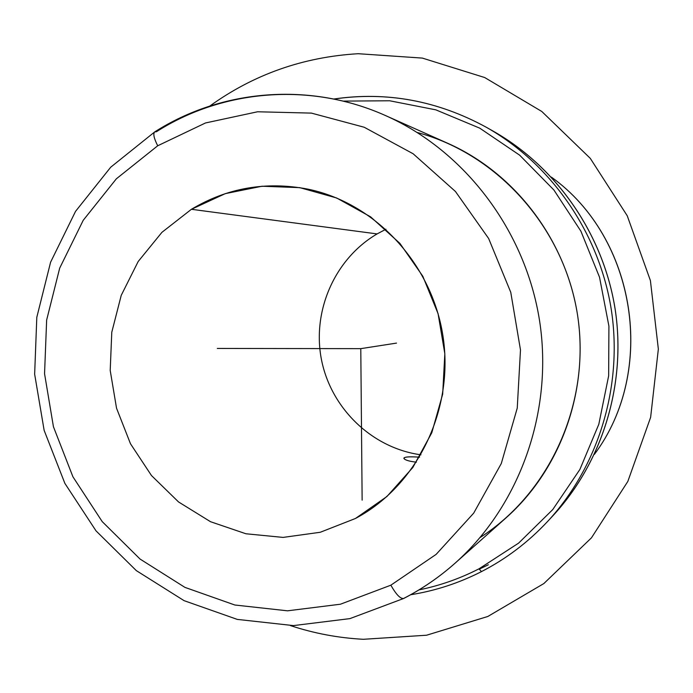 <?xml version="1.0" encoding="UTF-8"?>
<svg xmlns="http://www.w3.org/2000/svg" width="693" height="693" viewBox="0 0 693 693"><rect width="100%" height="100%" fill="white"/><g stroke="black" fill="none" stroke-linecap="round" stroke-linejoin="round"><path stroke-width="1.04" d="M403.846 458.177C404.539 456.852 409.78 456.514 419.56 457.172C407.397 456.349 402.425 457.025 404.643 459.19C406.522 460.507 410.447 461.495 416.432 462.17C410.447 461.495 406.522 460.507 404.643 459.19L404.132 458.757M377.105 233.913C334.598 258.844 311.841 311.27 321.5 359.84C331.063 408.428 372.089 448.172 420.954 454.816C372.089 448.172 331.063 408.428 321.5 359.84C311.841 311.27 334.598 258.844 377.105 233.913L191.415 209.295L377.105 233.913L385.958 229.236L377.105 233.913M355.466 518.477L320.244 532.276L283.108 537.404L245.92 533.766L210.516 521.708L178.543 501.949L151.472 475.537L130.492 443.78L116.537 408.203L110.204 370.443L111.781 332.233L121.232 295.348L138.184 261.504L161.919 232.337L191.415 209.295C227.321 187.82 266.181 181.107 307.995 189.154C375.164 203.04 431.782 263.496 442.94 335.897C454.244 408.29 418.607 483.047 358.801 516.64L355.466 518.477L386.893 496.543L412.829 467.489L431.791 432.761L442.68 394.144L444.828 353.725L438.08 313.695L422.808 276.238L399.896 243.382L370.625 216.848L336.642 197.981L299.8 187.647L262.058 186.226L225.32 193.624L191.415 209.295L161.919 232.337L138.184 261.504L121.232 295.348L111.781 332.233L110.204 370.443L116.537 408.203L130.492 443.78L151.472 475.537L178.543 501.949L210.516 521.708L245.92 533.766L283.108 537.404L320.244 532.276L355.466 518.477M157.709 145.773L205.518 122.956L257.588 111.772L311.408 113.106L364.197 127.243L413.132 153.759L455.44 191.476L488.643 238.505L510.767 292.325L520.486 349.948L517.247 408.099L501.299 463.513L473.691 513.141L436.14 554.374L390.852 585.187L340.41 604.218L287.508 610.819L234.832 605.006L184.927 587.378L140.064 559.06L102.192 521.586L72.921 476.784L53.439 426.749L44.551 373.718L46.648 320.053L59.693 268.122L83.229 220.287L116.355 178.811L157.709 145.773C153.898 138.228 152.919 133.593 154.773 131.878C152.919 133.593 153.898 138.228 157.709 145.773L116.355 178.811L83.229 220.287L59.693 268.122L46.648 320.053L44.551 373.718L53.439 426.749L72.921 476.784L102.192 521.586L140.064 559.06L184.927 587.378L234.832 605.006L287.508 610.819L340.41 604.218L390.852 585.187L436.14 554.374L473.691 513.141L501.299 463.513L517.247 408.099L520.486 349.948L510.767 292.325L488.643 238.505L455.44 191.476L413.132 153.759L364.197 127.243L311.408 113.106L257.588 111.772L205.518 122.956L157.709 145.773M385.75 115.67C464.752 150.866 525.45 230.431 539.596 320.902C553.525 411.408 519.793 505.63 455.162 563.106C519.793 505.63 553.525 411.408 539.596 320.902C525.45 230.431 464.752 150.866 385.75 115.67C310.36 81.748 222.652 89.449 156.384 131.757L154.773 131.878C221.561 89.224 310.057 81.583 385.75 115.67L448.284 143.538C514.968 173.276 565.748 239.665 577.546 315.02C589.137 390.402 560.854 469.057 506.314 517.602L455.171 563.106C439.362 577.13 422.228 588.903 403.768 598.44C400.511 599.055 396.214 594.637 390.852 585.187C396.214 594.637 400.511 599.055 403.768 598.44L404.08 598.224C422.409 588.764 439.44 577.052 455.162 563.106M480.154 537.491C550.467 492.411 591.086 402.122 577.546 315.02C564.059 227.902 497.99 154.167 417.325 132.51M478.984 568.832C459.814 578.638 439.812 585.663 418.988 589.89C439.812 585.663 459.814 578.638 478.984 568.832L481.47 571.612L478.984 568.832L518.607 543.121L552.728 509.606L579.876 469.482L598.813 424.289L608.653 375.831L608.913 326.126L599.532 277.235L580.916 231.219L553.889 189.986L519.672 155.189L479.738 128.153L435.793 109.832L389.665 100.771L343.156 101.109L389.665 100.771L435.793 109.832L479.738 128.153L519.672 155.189L553.889 189.986L580.916 231.219L599.532 277.235L608.913 326.126L608.653 375.831L598.813 424.289L579.876 469.482L552.728 509.606L518.607 543.121L478.984 568.832M333.922 99.047C386.885 91.303 437.69 100.71 486.347 127.287C551.42 164.102 599.246 233.039 611.321 309.78C623.068 386.564 598.371 466.761 547.513 521.56C528.17 542.221 506.167 558.896 481.531 571.569C506.167 558.896 528.17 542.221 547.513 521.56C598.371 466.761 623.068 386.564 611.321 309.78C599.246 233.039 551.42 164.102 486.347 127.287C437.69 100.71 386.885 91.303 333.922 99.047M488.331 564.76L479.192 569.204L488.331 564.76M333.792 99.021C386.815 91.268 437.664 100.693 486.347 127.287L493.113 131.107C556.678 167.065 603.352 234.329 615.133 309.191C626.593 384.095 602.486 462.335 552.806 515.869L547.513 521.552C528.153 542.238 506.141 558.922 481.47 571.612C458.913 583.116 435.325 590.817 410.698 594.724M550.155 518.676C601.559 465.081 626.801 385.438 615.133 309.191C603.153 232.987 554.963 164.735 489.734 129.236M551.385 177.122C636.304 237.734 656.964 370.868 594.395 454.365C656.964 370.868 636.304 237.734 551.385 177.122C636.399 237.803 657.025 370.781 594.386 454.383M217.316 348.44L360.784 348.648L362.136 500.164M360.784 348.648L396.509 343.104M290.462 625.597C314.076 633.402 338.383 637.967 363.383 639.293L426.576 635.221L487.82 616.475L543.849 583.558L591.467 537.82L627.832 481.427L650.632 417.333L658.35 349.081L650.406 280.57L627.234 215.757L590.271 158.342L541.787 111.469L484.71 77.547L422.349 58.091L358.16 53.707C303.162 56.982 253.733 74.428 209.858 106.02M403.768 598.44L349.913 618.615L293.451 625.597L237.266 619.395L184.078 600.658L136.304 570.608L96.015 530.855L64.873 483.376L44.144 430.37L34.65 374.185L36.807 317.29L50.598 262.188L75.546 211.356L110.724 167.195L154.712 131.913M493.113 131.107C556.713 167.091 603.378 234.347 615.15 309.182C626.602 384.061 602.512 462.3 552.806 515.869"/></g></svg>
